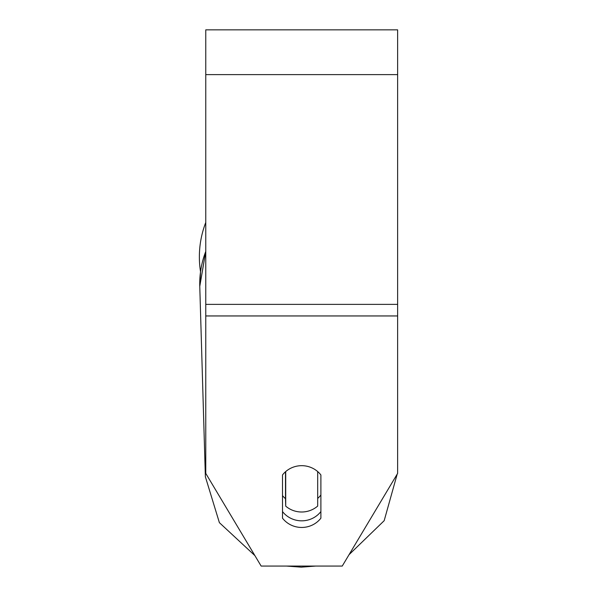 <?xml version="1.0" encoding="UTF-8"?>
<svg xmlns="http://www.w3.org/2000/svg" width="597" height="597" viewBox="0 0 597 597"><rect width="100%" height="100%" fill="white"/><g stroke="black" fill="none" stroke-linecap="round" stroke-linejoin="round"><path stroke-width="0.9" d="M317.686 471.578L317.686 506.069A23.984 23.164 -1.7 0 1 301.694 512.002A23.984 23.164 -1.7 0 1 285.709 506.137L285.709 471.578A23.984 23.164 -1.7 0 1 298.493 465.884M282.508 495.6A23.984 23.164 -1.7 0 0 285.493 498.689L285.709 506.137M320.887 494.965A23.984 23.164 -1.7 0 1 317.686 498.435M285.493 498.689L285.493 471.764M320.887 518.189A23.984 23.164 0 0 1 301.701 527.457A23.984 23.164 0 0 1 282.508 518.189L282.508 474.943A23.984 23.164 0 0 1 320.887 474.943L320.887 518.189M282.508 511.569A23.984 23.164 180 0 0 301.701 520.83A23.984 23.164 180 0 0 320.887 511.569M397.632 315.955L397.632 29.85L205.764 29.85L205.764 473.399L261.15 566.068L342.245 566.068L397.632 473.399L397.632 315.955L205.764 315.955M205.764 251.434A95.938 92.662 -1.7 0 0 199.771 286.403L200.532 271.777A95.938 95.938 0 0 1 205.764 222.45A95.938 95.938 0 0 0 199.368 256.897M205.764 465.309A95.938 92.662 178.3 0 0 205.368 476.757L219.383 522.651L254.912 555.628L219.383 522.651L205.368 476.757L199.771 286.403L205.764 251.21M397.632 74.618L205.764 74.618M397.632 304.373L205.764 304.373M286.5 566.068L301.291 567.15L315.701 566.068L301.291 567.15L286.5 566.068M349.044 554.688L384.169 520.696L397.192 474.137L384.169 520.696L349.044 554.688"/></g></svg>
